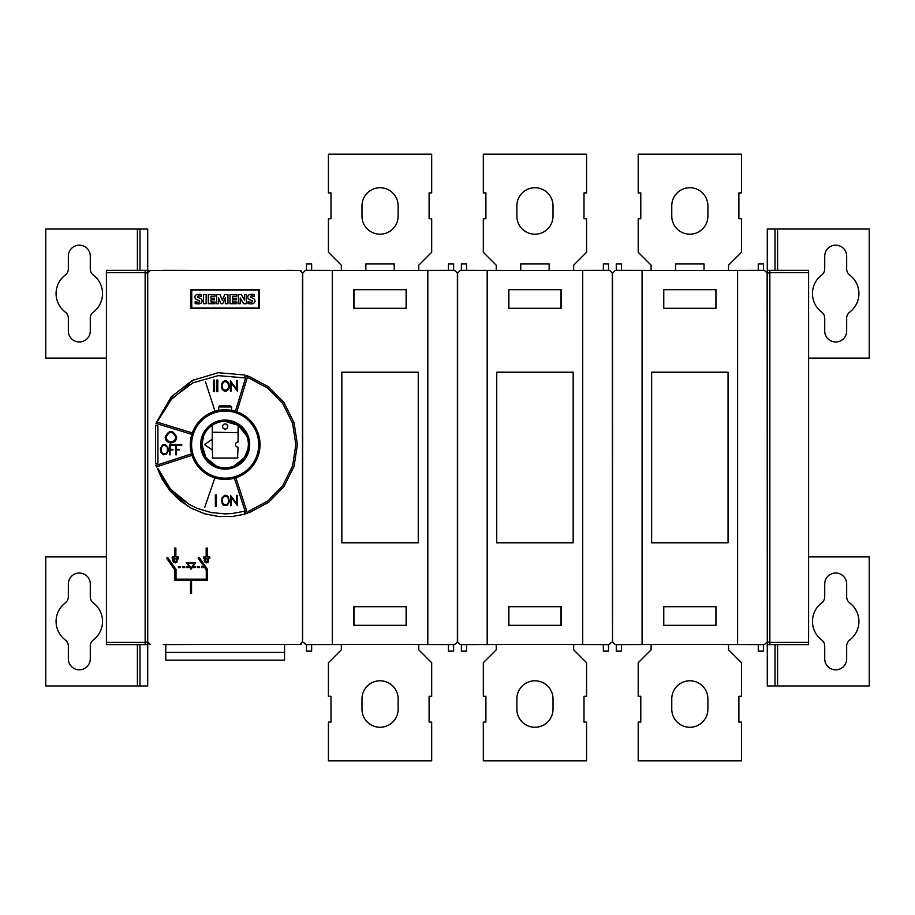 <?xml version="1.0" encoding="UTF-8"?>
<svg xmlns="http://www.w3.org/2000/svg" width="915" height="915" viewBox="0 0 915 915"><rect width="100%" height="100%" fill="white"/><g stroke="black" fill="none" stroke-linecap="round" stroke-linejoin="round"><path stroke-width="1.37" d="M212.257 439.166L212.257 450.02L204.514 444.587L212.257 439.166L212.257 426.264L211.491 425.818A23.23 23.23 0 0 0 201.929 444.587L203.702 435.7M211.491 425.818A23.23 23.23 0 0 1 225.17 421.358L238.129 425.315L246.627 435.7M165.146 437.107C169.012 429.615 172.889 429.615 176.767 437.107C176.412 440.63 174.479 442.574 170.956 442.917C167.422 442.574 165.489 440.63 165.146 437.107M176.95 562.279L175.268 562.885L173.404 562.107L172.626 560.243L173.576 558.219L172.214 558.219L172.214 556.995L174.651 556.995L174.651 548.062L175.874 548.062L175.874 556.995L178.311 556.995L178.311 558.219L176.95 558.219L176.95 562.279M208.471 562.279L206.779 562.885L204.914 562.107L204.148 560.243L205.097 558.219L203.736 558.219L203.736 556.995L206.172 556.995L206.172 548.062L207.396 548.062L207.396 556.995L209.832 556.995L209.832 558.219L208.471 558.219L208.471 562.279M175.726 437.107C172.546 430.942 169.367 430.942 166.175 437.107C166.461 440.012 168.051 441.602 170.956 441.876C173.85 441.602 175.44 440.012 175.726 437.107M176.835 560.243C175.794 558.207 174.742 558.207 173.69 560.243L175.268 561.821L176.835 560.243M208.357 560.243C207.305 558.207 206.264 558.207 205.212 560.243L206.779 561.821L208.357 560.243M145.142 642.078L147.715 642.078L147.715 685.964L137.399 685.964L137.399 644.663M145.142 270.337L145.142 644.663L106.415 644.663L106.415 270.337L147.715 270.337L147.715 642.078M769.858 272.922L767.285 272.922L767.285 229.036L777.601 229.036L777.601 270.337M769.858 642.078L767.285 642.078L767.285 272.922M769.858 642.387L769.858 270.337L808.586 270.337L808.586 644.663L769.858 644.663L769.858 642.387L808.586 642.387M227.641 409.829L225.17 409.737A34.85 34.85 0 0 0 190.309 444.587A34.85 34.85 0 0 0 225.17 479.437A34.85 34.85 0 0 0 260.02 444.587A34.85 34.85 0 0 0 225.17 409.737L221.567 409.931M231.621 406.946L218.708 406.946L219.783 405.871L230.546 405.871L231.621 406.946L231.621 410.343L228.761 409.931M218.708 410.343L218.708 406.946M225.17 411.029A33.558 33.558 0 0 0 191.601 444.587A33.558 33.558 0 0 0 225.17 478.156A33.558 33.558 0 0 0 258.728 444.587A33.558 33.558 0 0 0 225.17 411.029M225.17 469.121A24.522 24.522 0 0 0 249.692 444.587A24.522 24.522 0 0 0 225.17 420.065A24.522 24.522 0 0 0 200.637 444.587A24.522 24.522 0 0 0 225.17 469.121M225.17 421.358A23.23 23.23 0 0 1 238.838 425.818L238.072 426.264L238.072 442.014A2.585 2.585 0 0 0 235.487 444.587A2.585 2.585 0 0 0 238.072 447.172L237.557 458.015L212.772 458.015L212.257 450.02M216.272 466.055L205.886 457.557L201.929 444.587A23.23 23.23 0 0 0 225.17 467.828A23.23 23.23 0 0 0 238.838 425.818M222.585 426.527A2.585 2.585 0 0 0 225.17 429.101A2.585 2.585 0 0 0 227.744 426.527A2.585 2.585 0 0 0 225.17 423.942A2.585 2.585 0 0 0 222.585 426.527M237.362 457.98L238.037 457.306L237.362 457.98M212.291 457.306L212.966 457.98L212.291 457.306M238.037 432.921L237.362 432.246M212.966 432.246L212.291 432.921M212.772 432.2L238.072 432.715L238.072 426.264L238.072 431.686M248.034 303.506L248.034 301.63A9.459 9.459 0 0 0 250.813 302.225A2.688 2.688 0 0 0 252.037 302.019A0.675 0.675 0 0 0 252.037 300.715A42.17 42.17 0 0 0 249.864 299.743A3.706 3.706 0 0 1 248.091 298.279A2.493 2.493 0 0 1 250.058 294.55A8.876 8.876 0 0 1 254.279 294.653L254.279 296.403A7.126 7.126 0 0 0 251.202 296.037A1.075 1.075 0 0 0 250.481 296.403L250.447 296.963A2.436 2.436 0 0 0 251.316 297.558L252.952 298.29A3.854 3.854 0 0 1 254.713 299.788A2.665 2.665 0 0 1 254.725 302.167A3.271 3.271 0 0 1 252.643 303.734A11.643 11.643 0 0 1 248.034 303.506M229.997 294.584L236.745 294.584L236.745 296.22L232.662 296.22L232.662 298.29L236.23 298.29L236.23 299.857L232.662 299.857L232.662 302.007L236.745 302.007L236.745 303.711L229.997 303.711L229.997 294.584M208.3 294.584L215.048 294.584L215.048 296.22L210.965 296.22L210.965 298.29L214.522 298.29L214.522 299.857L210.965 299.857L210.965 302.007L215.048 302.007L215.048 303.711L208.3 303.711L208.3 294.584M195.169 303.506L195.169 301.63A9.459 9.459 0 0 0 197.949 302.225A2.688 2.688 0 0 0 199.173 302.019A0.675 0.675 0 0 0 199.173 300.715A42.17 42.17 0 0 0 197 299.743A3.706 3.706 0 0 1 195.227 298.279A2.493 2.493 0 0 1 197.194 294.55A8.876 8.876 0 0 1 201.414 294.653L201.414 296.403A7.126 7.126 0 0 0 198.338 296.037A1.075 1.075 0 0 0 197.617 296.403L197.583 296.963A2.436 2.436 0 0 0 198.452 297.558L200.088 298.29A3.854 3.854 0 0 1 201.849 299.788A2.665 2.665 0 0 1 201.872 302.167A3.271 3.271 0 0 1 199.779 303.734A11.643 11.643 0 0 1 195.169 303.506M203.485 303.711L203.485 294.584L206.15 294.584L206.15 303.711L203.485 303.711M216.683 303.711L216.683 294.584L219.977 294.584L222.322 300.143L224.678 294.584L227.949 294.584L227.949 303.711L225.307 303.711L225.307 297.684L222.734 303.711L221.007 303.711L218.456 297.695L218.456 303.711L216.683 303.711M238.38 303.711L238.38 294.584L241.343 294.584L244.625 300.292L244.625 294.584L246.387 294.584L246.387 303.711L243.516 303.711L240.233 297.924L240.233 303.711L238.38 303.711M228.395 409.897L231.621 410.343M65.274 602.916A7.743 7.743 0 0 0 68.339 596.74L68.339 583.999A10.969 10.969 0 0 1 79.308 573.019A10.969 10.969 0 0 1 90.276 583.999L90.276 596.74A7.743 7.743 0 0 0 93.341 602.916A23.23 23.23 0 0 1 93.341 639.94A7.743 7.743 0 0 0 90.276 646.116L90.276 658.857A10.969 10.969 0 0 1 79.308 669.826A10.969 10.969 0 0 1 68.339 658.857L68.339 646.116A7.743 7.743 0 0 0 65.274 639.94A23.23 23.23 0 0 1 65.274 602.916M68.339 318.26A7.743 7.743 0 0 0 65.274 312.084A23.23 23.23 0 0 1 65.274 275.06A7.743 7.743 0 0 0 68.339 268.884L68.339 256.143A10.969 10.969 0 0 1 79.308 245.174A10.969 10.969 0 0 1 90.276 256.143L90.276 268.884A7.743 7.743 0 0 0 93.341 275.06A23.23 23.23 0 0 1 93.341 312.084A7.743 7.743 0 0 0 90.276 318.26L90.276 331.001A10.969 10.969 0 0 1 79.308 341.981A10.969 10.969 0 0 1 68.339 331.001L68.339 318.26M849.726 312.084A7.743 7.743 0 0 0 846.661 318.26L846.661 331.001A10.969 10.969 0 0 1 835.692 341.981A10.969 10.969 0 0 1 824.724 331.001L824.724 318.26A7.743 7.743 0 0 0 821.659 312.084A23.23 23.23 0 0 1 821.659 275.06A7.743 7.743 0 0 0 824.724 268.884L824.724 256.143A10.969 10.969 0 0 1 835.692 245.174A10.969 10.969 0 0 1 846.661 256.143L846.661 268.884A7.743 7.743 0 0 0 849.726 275.06A23.23 23.23 0 0 1 849.726 312.084M846.661 596.74A7.743 7.743 0 0 0 849.726 602.916A23.23 23.23 0 0 1 849.726 639.94A7.743 7.743 0 0 0 846.661 646.116L846.661 658.857A10.969 10.969 0 0 1 835.692 669.826A10.969 10.969 0 0 1 824.724 658.857L824.724 646.116A7.743 7.743 0 0 0 821.659 639.94A23.23 23.23 0 0 1 821.659 602.916A7.743 7.743 0 0 0 824.724 596.74L824.724 583.999A10.969 10.969 0 0 1 835.692 573.019A10.969 10.969 0 0 1 846.661 583.999L846.661 596.74M106.415 556.892L45.75 556.892L45.75 685.964L137.399 685.964M106.415 358.108L45.75 358.108L45.75 229.036L147.715 229.036L147.715 270.337M808.586 358.108L869.25 358.108L869.25 229.036L777.601 229.036M808.586 556.892L869.25 556.892L869.25 685.964L767.285 685.964L767.285 642.078M258.59 308L258.59 289.998L191.738 289.998L191.738 308L258.59 308M228.121 383.419L225.799 381.555L223.489 382.024L222.093 384.803L222.093 387.171L223.489 389.962L227.183 389.962L228.578 387.171L228.121 383.419M167.148 447.103L164.826 445.239L162.515 445.708L161.12 448.499L161.12 450.855L162.515 453.646L166.21 453.646L167.605 450.855L167.148 447.103M191.029 568.078L194.335 563.343L187.712 563.343L191.029 568.078M228.716 499.35L227.32 496.559L223.615 496.559L222.219 499.35L222.219 501.717L223.615 504.497L227.32 504.497L228.716 501.717L228.247 497.954M139.972 270.337L139.972 229.036M139.972 685.964L139.972 644.663M145.142 644.663L147.715 644.663M145.142 272.922L147.715 272.922M715.907 308.286L715.907 289.7L663.764 289.7L663.764 308.286M715.907 625.3L715.907 606.714L663.764 606.714L663.764 625.3M769.858 644.663L767.285 644.663M775.028 644.663L775.028 685.964M775.028 229.036L775.028 270.337M769.858 270.337L767.285 270.337M228.578 387.171L228.121 388.566M222.562 388.566L222.093 387.171M222.219 499.35L222.688 497.954M147.715 639.494L147.715 275.507M147.853 273.047L150.426 270.474L163.213 270.474M692.415 644.526L763.407 644.663L763.407 651.114L758.249 651.114L758.249 644.663M651.629 542.687L728.043 542.687M728.043 372.313L651.629 372.313M758.249 270.337L758.249 263.886L763.407 263.886L763.407 270.337L692.415 270.474M767.285 639.494L767.147 273.047L764.574 270.474L763.407 270.337M767.285 275.507L767.147 273.047M228.773 383.316L229.265 387.194L228.292 389.641L226.314 391.105L224.358 391.105L222.379 389.641L221.407 387.194L221.899 383.316M177.865 559.786L176.95 558.219M248.445 511.371L248.926 512.846L248.445 511.371L267.855 500.974L282.712 485.682L292.571 465.964L295.877 444.587L292.56 423.21L282.712 403.492L267.843 388.212L248.445 377.815L248.926 376.34L268.758 386.954L283.959 402.577L294.035 422.73L297.421 444.587L294.047 466.433L283.959 486.597L268.77 502.221L248.926 512.846M194.277 379.428L171.837 396.241L157.391 420.728L171.059 397.121L192.081 380.526L218.285 372.702L244.9 375.036L244.099 377.872L218.262 375.619L192.745 382.893L171.894 398.551L157.826 420.877L170.613 399.981L189.222 384.769M222.036 503.193L223.489 505.16L222.036 503.193M227.446 505.16L229.391 501.729L227.446 505.16L223.489 505.16M189.233 504.417L170.613 489.216L157.826 468.308L161.315 475.789L169.241 487.603L178.997 497.36L190.812 505.286L197.331 508.385L211.102 512.537L224.999 513.887L231.907 513.555L244.099 511.313L244.9 514.15L232.296 516.506L218.548 516.506L204.64 513.773L191.361 508.271L179.592 500.368L169.87 490.646L161.966 478.877L157.391 468.457L169.721 490.474L188.341 506.555M156.476 421.952L156.008 423.428L156.476 421.952L192.287 432.898L191.807 434.373L156.008 423.428M163.213 270.337L222.585 270.474M671.77 709.194A18.071 18.071 0 0 0 689.83 727.265A18.071 18.071 0 0 0 707.901 709.194A18.071 18.071 0 0 1 689.83 727.265A18.071 18.071 0 0 1 671.77 709.194L671.77 698.866A18.071 18.071 0 0 1 689.83 680.806A18.071 18.071 0 0 1 707.901 698.866A18.071 18.071 0 0 0 689.83 680.806A18.071 18.071 0 0 0 671.77 698.866M728.557 644.663L728.557 649.822L741.47 662.735L741.47 696.292L738.885 696.292L738.885 722.107L741.47 722.107L741.47 760.823L638.201 760.823L638.201 722.107L640.786 722.107L640.786 696.292L640.786 722.107M707.901 709.194L707.901 698.866M738.885 696.292L738.885 722.107M651.114 644.663L651.114 649.822L638.201 662.735L638.201 696.292L640.786 696.292M763.407 644.663L764.574 644.526L767.147 641.953M284.542 652.406L165.787 652.406L165.787 660.15L284.542 660.15L284.542 644.663M165.787 652.406L165.787 644.663M302.476 636.142L302.476 641.953L299.903 644.526L163.213 644.526M149.294 644.263A2.585 2.585 0 0 1 148.688 643.851M675.636 270.337L675.636 263.886L704.035 263.886L704.035 270.337M671.77 205.806A18.071 18.071 0 0 1 689.83 187.735A18.071 18.071 0 0 1 707.901 205.806A18.071 18.071 0 0 0 689.83 187.735A18.071 18.071 0 0 0 671.77 205.806L671.77 216.134A18.071 18.071 0 0 0 689.83 234.194A18.071 18.071 0 0 0 707.901 216.134A18.071 18.071 0 0 1 689.83 234.194A18.071 18.071 0 0 1 671.77 216.134M707.901 205.806L707.901 216.134M728.557 270.337L728.557 265.178L741.47 252.266L741.47 218.708L738.885 218.708L738.885 192.893L741.47 192.893L741.47 154.178L638.201 154.178L638.201 192.893L640.786 192.893L640.786 218.708L640.786 192.893M651.114 270.337L651.114 265.178L638.201 252.266L638.201 218.708L640.786 218.708M738.885 218.708L738.885 192.893M663.638 308.286L663.638 289.449L716.033 289.449L716.033 308.286L663.638 308.286M716.033 606.451L663.638 606.451L663.638 625.3L716.033 625.3L716.033 606.451M728.043 542.824L728.043 372.176L651.629 372.176L651.629 542.824L728.043 542.824M190.835 308.286L259.494 308.286L259.494 289.7L190.835 289.7L190.835 308.286M150.426 644.526L147.853 641.953M215.357 494.935L216.386 494.935L216.386 506.544L215.357 506.544L215.357 494.935M201.529 567.597L201.529 566.545L203.633 566.545L203.633 567.597L201.529 567.597M213.55 380.057L214.579 380.057L214.579 391.677L213.55 391.677L213.55 380.057M182.623 567.597L182.623 566.545L184.716 566.545L184.716 567.597L182.623 567.597M222.379 382.333L224.358 380.857L226.314 380.857L228.292 382.333M198.109 558.161L199.161 557.429L207.545 569.462L207.545 580.202L191.544 580.202L191.544 593.343L190.503 593.343L190.503 580.202L174.742 580.202L174.742 569.862L166.587 558.161L167.651 557.429L176.023 569.462L176.023 579.161L206.264 579.161L206.264 569.862L198.109 558.161M231.083 382.733L231.083 391.105L230.397 391.105L230.397 380.857L236.63 389.23L236.63 380.857L237.317 380.857L237.317 391.105L231.083 382.733M170.11 450.008L170.11 454.789L169.424 454.789L169.424 444.553L175.371 444.553L175.371 445.228L170.11 445.228L170.11 449.334L172.969 449.334L172.969 450.008L170.11 450.008M163.373 454.789L160.926 452.342L160.434 448.464L162.39 445.045L165.341 444.553L167.8 447.012L168.291 450.878L166.336 454.298L163.373 454.789M186.82 567.597L186.82 566.545L188.925 566.545L188.925 567.597L186.82 567.597M176.458 450.008L176.458 454.789L175.783 454.789L175.783 444.553L181.719 444.553L181.719 445.228L176.458 445.228L176.458 449.334L179.329 449.334L179.329 450.008L176.458 450.008M178.414 567.597L178.414 566.545L180.518 566.545L180.518 567.597L178.414 567.597M235.898 477.744L247.462 513.326L245.975 513.795L234.412 478.19M197.331 567.597L197.331 566.545L199.424 566.545L199.424 567.597L197.331 567.597M215.014 411.247L205.463 381.772L215.014 411.247M191.029 569.221L186.408 562.634L195.638 562.634L191.029 569.221M155.916 465.449L191.532 453.874L191.978 455.35L156.374 466.925L155.916 465.449M216.775 391.677L216.775 380.057L217.804 380.057L217.804 391.677L216.775 391.677M221.544 501.729L222.036 497.863L224.484 495.404L226.451 495.404L228.418 496.879L229.391 501.729M236.756 495.404L237.442 495.404L237.442 505.652L231.209 497.28L231.209 505.652L230.523 505.652L230.523 495.404L236.756 503.776L236.756 495.404M155.539 425.235L157.918 426.001L157.918 463.184L155.539 463.951L155.539 425.235M235.395 411.281L246.329 375.493L247.805 375.962L236.859 411.761M204.788 507.196L214.853 477.893L204.788 507.196M193.122 567.597L193.122 566.545L195.227 566.545L195.227 567.597L193.122 567.597M248.4 444.587L247.965 449.059L244.442 457.557L234.057 466.055M229.631 467.393L225.17 467.828M148.688 271.149A2.585 2.585 0 0 1 149.294 270.737M687.257 644.526L616.264 644.663L616.264 651.114L621.422 651.114L621.422 644.663M299.903 644.526L227.744 644.526M163.213 644.663L222.585 644.526M621.422 270.337L621.422 263.886L616.264 263.886L616.264 270.474L615.097 270.474L642.078 270.474L642.078 644.526L616.264 644.663M616.264 270.337L687.257 270.474M764.574 644.526L737.593 644.526L737.593 270.474L764.574 270.474M737.593 270.474L642.078 270.474M737.593 644.526L642.078 644.526M615.097 270.474L612.524 273.047L612.524 641.953L615.097 644.526M150.426 270.474L299.903 270.474L302.476 273.047L302.476 275.507L302.739 273.047L302.613 639.494M302.476 641.953L302.476 273.047A2.585 2.585 0 0 0 302.43 272.567M287.116 270.474L227.744 270.474M299.903 270.474L287.116 270.337M301.035 270.737A2.585 2.585 0 0 1 301.641 271.149M301.641 643.851A2.585 2.585 0 0 1 301.046 644.263M561.021 308.286L561.021 289.7L508.877 289.7L508.877 308.286M561.021 625.3L561.021 606.714L508.877 606.714L508.877 625.3M612.524 641.953L612.261 273.047L609.676 270.474L608.521 270.474L608.521 263.886L603.351 263.886L603.351 270.337M612.261 273.047L612.261 275.507L612.524 273.047M406.123 308.286L406.123 289.7L353.979 289.7L353.979 308.286M406.123 625.3L406.123 606.714L353.979 606.714L353.979 625.3M302.613 275.507L302.476 278.858M537.528 644.526L608.521 644.663L608.521 651.114L603.351 651.114L603.351 644.663M377.472 644.526L306.479 644.663L306.479 651.114L311.649 651.114L311.649 644.663M496.742 542.687L573.156 542.687M573.156 372.313L496.742 372.313M341.844 542.687L418.258 542.687M418.258 372.313L341.844 372.313M377.472 270.474L306.479 270.337L306.479 263.886L311.649 263.886L311.649 270.337M516.872 709.194A18.071 18.071 0 0 0 534.943 727.265A18.071 18.071 0 0 0 553.015 709.194A18.071 18.071 0 0 1 534.943 727.265A18.071 18.071 0 0 1 516.872 709.194L516.872 698.866A18.071 18.071 0 0 1 534.943 680.806A18.071 18.071 0 0 1 553.015 698.866A18.071 18.071 0 0 0 534.943 680.806A18.071 18.071 0 0 0 516.872 698.866M553.015 709.194L553.015 698.866M573.671 644.663L573.671 649.822L586.572 662.735L586.572 696.292L583.999 696.292L583.999 722.107L586.572 722.107L586.572 760.823L483.314 760.823L483.314 722.107L485.899 722.107L485.899 696.292L485.899 722.107M496.227 644.663L496.227 649.822L483.314 662.735L483.314 696.292L485.899 696.292M583.999 696.292L583.999 722.107M608.521 644.663L612.261 641.953M306.479 644.663L302.739 641.953M398.128 709.194A18.071 18.071 0 0 1 380.057 727.265A18.071 18.071 0 0 1 361.985 709.194A18.071 18.071 0 0 0 380.057 727.265A18.071 18.071 0 0 0 398.128 709.194L398.128 698.866A18.071 18.071 0 0 0 380.057 680.806A18.071 18.071 0 0 0 361.985 698.866A18.071 18.071 0 0 1 380.057 680.806A18.071 18.071 0 0 1 398.128 698.866M341.329 644.663L341.329 649.822L328.428 662.735L328.428 696.292L331.001 696.292L331.001 722.107L328.428 722.107L328.428 760.823L431.686 760.823L431.686 722.107L429.101 722.107L429.101 696.292L429.101 722.107M361.985 709.194L361.985 698.866M331.001 696.292L331.001 722.107M418.773 644.663L418.773 649.822L431.686 662.735L431.686 696.292L429.101 696.292M516.872 205.806A18.071 18.071 0 0 1 534.943 187.735A18.071 18.071 0 0 1 553.015 205.806A18.071 18.071 0 0 0 534.943 187.735A18.071 18.071 0 0 0 516.872 205.806L516.872 216.134A18.071 18.071 0 0 0 534.943 234.194A18.071 18.071 0 0 0 553.015 216.134A18.071 18.071 0 0 1 534.943 234.194A18.071 18.071 0 0 1 516.872 216.134M573.671 270.337L573.671 265.178L586.572 252.266L586.572 218.708L583.999 218.708L583.999 192.893L586.572 192.893L586.572 154.178L483.314 154.178L483.314 192.893L485.899 192.893L485.899 218.708L485.899 192.893M520.749 270.337L520.749 263.886L549.149 263.886L549.149 270.337M553.015 205.806L553.015 216.134M583.999 218.708L583.999 192.893M496.227 270.337L496.227 265.178L483.314 252.266L483.314 218.708L485.899 218.708M508.74 308.286L508.74 289.449L561.147 289.449L561.147 308.286L508.74 308.286M561.147 606.451L508.74 606.451L508.74 625.3L561.147 625.3L561.147 606.451M573.156 542.824L573.156 372.176L496.742 372.176L496.742 542.824L573.156 542.824M608.521 270.337L537.528 270.474M353.853 308.286L353.853 289.449L406.26 289.449L406.26 308.286L353.853 308.286M406.26 606.451L353.853 606.451L353.853 625.3L406.26 625.3L406.26 606.451M418.258 542.824L418.258 372.176L341.844 372.176L341.844 542.824L418.258 542.824M306.479 270.337L332.294 270.474L332.294 644.526L305.324 644.526M365.851 270.337L365.851 263.886L394.251 263.886L394.251 270.337M398.128 205.806A18.071 18.071 0 0 0 380.057 187.735A18.071 18.071 0 0 0 361.985 205.806A18.071 18.071 0 0 1 380.057 187.735A18.071 18.071 0 0 1 398.128 205.806L398.128 216.134A18.071 18.071 0 0 1 380.057 234.194A18.071 18.071 0 0 1 361.985 216.134A18.071 18.071 0 0 0 380.057 234.194A18.071 18.071 0 0 0 398.128 216.134M361.985 205.806L361.985 216.134M341.329 270.337L341.329 265.178L328.428 252.266L328.428 218.708L331.001 218.708L331.001 192.893L328.428 192.893L328.428 154.178L431.686 154.178L431.686 192.893L429.101 192.893L429.101 218.708L429.101 192.893M418.773 270.337L418.773 265.178L431.686 252.266L431.686 218.708L429.101 218.708M331.001 218.708L331.001 192.893M532.358 644.526L461.377 644.663L461.377 651.114L466.536 651.114L466.536 644.663M382.642 644.526L453.623 644.663L453.623 651.114L448.464 651.114L448.464 644.663M466.536 270.337L466.536 263.886L461.377 263.886L461.377 270.337L532.358 270.474M609.676 644.526L582.706 644.526L582.706 270.474L609.676 270.474M582.706 270.474L487.192 270.474L487.192 644.526L461.377 644.663M582.706 644.526L487.192 644.526M460.211 644.526L457.626 641.953L457.626 273.047L460.211 270.474L487.192 270.474M453.623 644.663L454.789 644.526L457.374 641.953L457.374 273.047L454.789 270.474L427.808 270.474L427.808 644.526L332.294 644.526M454.789 644.526L427.808 644.526M427.808 270.474L332.294 270.474M305.324 270.474L302.739 273.047M448.464 270.337L448.464 263.886L453.623 263.886L453.623 270.474L454.789 270.474M453.623 270.337L382.642 270.474M457.626 273.047L457.626 275.507L457.374 273.047M457.374 641.953L457.374 639.494L457.626 641.953M460.211 270.474L461.377 270.337M106.415 272.613L145.142 272.613M137.399 270.337L137.399 229.036M145.142 642.387L106.415 642.387M769.858 272.613L808.586 272.613M777.601 644.663L777.601 685.964"/></g></svg>
